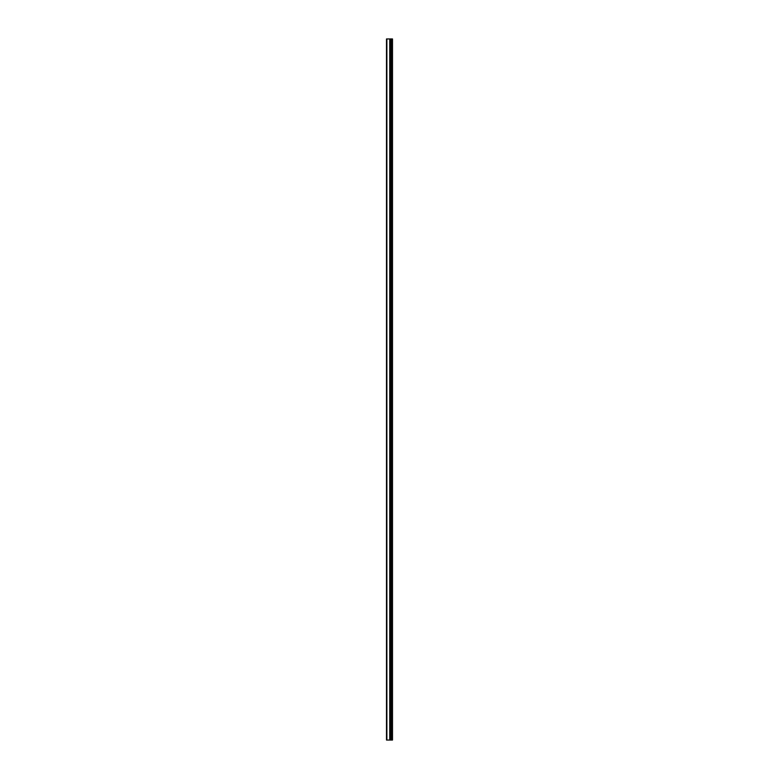 <?xml version="1.0" encoding="UTF-8"?>
<svg xmlns="http://www.w3.org/2000/svg" width="779" height="779" viewBox="0 0 779 779"><rect width="100%" height="100%" fill="white"/><g stroke="black" fill="none" stroke-linecap="round" stroke-linejoin="round"><path stroke-width="1.17" d="M386.501 740.05L389.851 740.05L389.851 38.95L386.501 38.95L386.501 740.05M389.851 740.05L392.499 740.05L392.499 38.95L389.851 38.95M392.061 740.05L392.061 38.95M390.951 740.05L390.951 38.95M390.24 740.05L390.24 38.95M386.871 740.05L386.871 38.95M391.438 740.05L391.438 38.95M391.34 740.05L391.34 38.95M391.009 740.05L391.009 38.95M390.172 740.05L390.172 38.95M389.743 740.05L389.743 38.95"/></g></svg>
